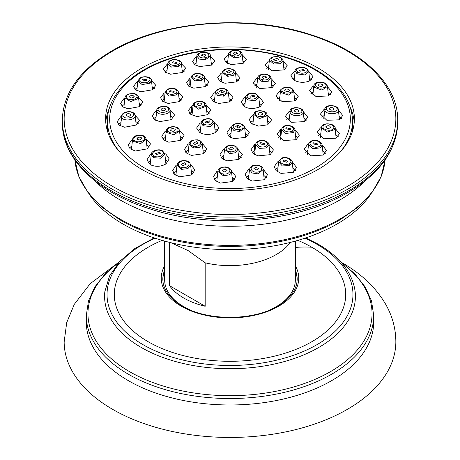 <?xml version="1.0" encoding="UTF-8"?>
<svg xmlns="http://www.w3.org/2000/svg" width="460" height="460" viewBox="0 0 460 460"><rect width="100%" height="100%" fill="white"/><g stroke="black" fill="none" stroke-linecap="round" stroke-linejoin="round"><path stroke-width="0.69" d="M341.412 262.39L342.28 262.89C361.479 273.849 375.952 287.655 385.693 304.307C392.42 316.129 395.807 328.67 395.847 341.924A165.847 95.755 0 0 1 293.284 430.209A165.847 95.755 0 0 1 112.729 409.406A165.847 95.755 180 0 1 64.153 341.924L66.723 322.575L74.307 304.307L90.154 283.716L118.588 262.39M119.215 261.947L105.208 273.786L94.846 286.913L88.458 300.984L86.296 315.56A143.704 82.967 0 0 0 128.386 374.227A143.704 82.967 0 0 0 284.993 392.207A143.704 82.967 0 0 0 373.704 315.56L373.704 322.011A143.704 82.967 0 0 1 284.993 398.659A143.704 82.967 0 0 1 128.386 380.679A143.704 82.967 180 0 1 86.296 322.011A143.704 82.967 180 0 1 86.405 318.786M297.85 240.367A115.713 66.809 180 0 1 311.822 247.244A115.713 66.809 180 0 1 311.822 341.722A115.713 66.809 180 0 1 148.177 341.722A115.713 66.809 180 0 1 162.15 240.367M164.668 270.992A67.177 38.784 0 0 0 162.828 279.582M295.332 270.992A67.177 38.784 180 0 1 297.171 279.582M269.33 310.138A65.331 37.72 0 0 0 276.195 306.693A65.331 37.72 0 0 0 295.332 280.019L295.332 241.08M164.668 241.08L164.668 280.019A65.331 37.72 0 0 0 190.67 310.138M205.171 306.268L169.573 285.717A65.331 37.72 0 0 0 183.804 298.051A65.331 37.72 0 0 0 205.171 306.268L205.171 262.809A65.331 37.72 0 0 0 276.195 254.593A65.331 37.72 0 0 0 290.323 242.403M169.573 285.717L169.573 242.374M171.034 242.736L188.088 250.573L205.171 262.809M371.203 193.585A151.208 87.302 0 0 1 336.921 224.083A151.208 87.302 180 0 1 88.797 193.585M317.958 67.971A124.39 71.812 180 0 1 354.39 118.755A124.39 71.812 180 0 1 277.598 185.098A124.39 71.812 180 0 1 142.042 169.533A124.39 71.812 180 0 1 105.61 118.755A124.39 71.812 180 0 1 182.401 52.405A124.39 71.812 180 0 1 317.958 67.971M105.76 122.216A124.39 71.812 180 0 1 109.543 107.778M354.24 122.216A124.39 71.812 0 0 0 350.457 107.778M108.129 133.13A122.55 70.754 180 0 1 107.45 125.683L107.45 121.043C107.105 94.553 133.245 69.581 172.178 57.713C217.994 42.912 279.433 48.07 316.152 69.903C339.791 83.858 351.923 100.907 352.55 121.043L352.55 125.683A122.55 70.754 180 0 1 351.871 133.13M107.45 125.683A122.55 70.754 180 0 1 107.519 123.36M308.815 71.961L309.804 72.473L313.07 76.82L309.804 80.885C304.273 82.961 299.023 82.731 294.049 80.201L290.789 75.848L294.049 71.789L295.107 71.334M164.778 153.571L165.951 154.157L169.211 158.907L165.951 163.938C160.724 166.842 155.474 167.066 150.196 164.623L146.93 159.873L150.196 154.842L151.282 154.198M214.193 122.446L215.613 123.136L218.88 127.742L215.613 132.44C210.364 135.062 205.108 135.136 199.858 132.652L196.598 128.047L199.858 123.343L201.256 122.624M260.142 106.737C253.834 109.112 248.584 109.043 244.386 106.524L241.12 102.039L244.386 97.641L245.766 96.997C245.243 96.468 246.249 95.364 248.791 93.696C251.884 92.793 254.483 92.954 256.577 94.179L258.779 97.181L260.142 97.848L263.402 102.338L260.142 106.737M327.514 86.762L331.775 91.81L328.509 95.962L315.934 96.491L309.494 90.591L312.754 86.44L313.835 85.98M338.445 110.17L342.723 115.471L339.457 119.795L326.859 120.29L320.442 114.103L323.702 109.779L324.812 109.29M320.442 137.31L321.483 127.627L327.181 132.112L334.88 129.542L335.098 128.254L339.394 133.722L336.133 138.201L323.61 138.793L317.112 132.399L320.378 127.92L321.511 127.403M322.121 144.814L326.45 150.42L323.19 155.066L310.764 155.825L304.169 149.276L307.435 144.63L308.591 144.072M292.163 161.77L296.545 167.486L293.279 172.333L281.025 173.414L276.029 170.591L274.258 166.744L277.524 161.897L278.708 161.293M263.057 169.044L267.467 174.765L264.207 179.728L252.011 181.062L247.008 178.33L245.186 174.409L248.452 169.447L249.63 168.814M231.38 170.804L235.819 176.473L232.553 181.516L220.415 183.097L215.412 180.487L213.538 176.542L216.798 171.505L217.965 170.85M190.515 164.375L194.959 169.878L191.699 174.949L179.555 176.812L174.558 174.363L172.678 170.499L175.944 165.427L177.071 164.778M237.699 148.959L242.305 154.531L239.039 159.396L226.889 160.873L221.887 158.332L220.024 154.52L223.284 149.655L224.624 148.948M268.858 144.325L273.43 149.925L270.169 154.686L257.841 155.877L252.85 153.145L251.148 149.494L254.414 144.733L255.76 144.055M288.955 121.135L290.093 112.378C291.26 117.323 305.089 116.271 303.134 111.383L307.734 117.196L304.468 121.618L291.651 122.32L285.453 116.299L288.713 111.878L290.018 111.285M293.744 91.528L298.229 96.657L294.969 100.93L282.187 101.671L275.948 95.893L279.214 91.615L280.485 91.051M202.227 143.382L206.839 148.81L203.573 153.697L191.429 155.422L186.432 153.019L184.558 149.27L187.818 144.382L189.123 143.669M244.611 127.224L249.291 132.652L246.025 137.327L233.772 138.678L228.781 136.148L227.01 132.543L230.27 127.868L231.69 127.161M266.909 114.597L271.555 119.951L267.593 124.838L258.531 126.103L251.493 123.47L249.268 119.542L252.534 115.011L253.943 114.344M294.866 129.605L299.391 135.113L296.131 139.696L283.55 140.582L277.11 134.332L280.376 129.743L281.704 129.11M292.278 78.884L294.44 77.55M309.488 78.24L311.575 79.729M210.53 56.476L214.814 60.956L211.548 65.09L199.6 66.573L194.603 64.63L192.533 61.312L195.793 57.178L196.788 56.706M242.196 54.711L246.462 59.248L243.202 63.302L231.294 64.561L226.262 62.531L224.181 59.179L227.447 55.125L228.453 54.665M283.067 61.151L287.322 65.843L284.056 69.868L271.866 70.782L265.04 65.222L268.301 61.197L269.336 60.749M146.09 138.782L150.506 143.911L147.246 148.862L135.274 151.018L130.157 148.821L128.225 145.136L131.491 140.185L132.543 139.564M135.177 115.379L139.558 120.25L136.298 125.028L124.551 127.236L119.272 125.189L117.277 121.618L120.543 116.846L121.561 116.259M138.529 97.296L142.887 101.999L139.621 106.616L128.012 108.778L122.642 106.806L120.606 103.322L123.866 98.704L124.873 98.147M151.495 80.73L155.831 85.301L152.565 89.757L140.892 91.77L135.591 89.844L133.549 86.451L136.81 81.995L137.804 81.466M181.435 63.756L185.742 68.235L182.476 72.484L170.602 74.209L165.508 72.3L163.455 68.983L166.721 64.728L167.71 64.233M270.963 78.407L275.442 83.346L272.182 87.555L259.86 88.573L253.161 82.886L256.427 78.677L257.675 78.12M235.486 72.824L239.976 77.625L236.716 81.857L225.003 83.254L219.926 81.23L217.695 77.636L220.961 73.404L222.186 72.835M204.343 77.464L208.851 82.231L205.585 86.566L193.844 88.188L188.721 86.187L186.57 82.662L189.83 78.326L191.049 77.734M178.353 92.201L182.89 97.043L179.624 101.556L168.21 103.454L162.714 101.39L160.609 97.83L163.869 93.317L165.094 92.684M169.987 109.957L174.547 114.96L171.287 119.634L159.775 121.624L154.336 119.502L152.266 115.857L155.532 111.182L156.768 110.515L155.71 120.359M179.458 130.266L184.052 135.499L180.786 140.323L168.82 142.22L163.697 139.949L161.77 136.263L165.031 131.445L166.302 130.749M228.361 92.397L232.99 97.428L229.73 101.85L218.764 103.483L213.371 101.562L210.709 97.537L213.975 93.115L215.337 92.46M206.068 105.029L210.726 110.13L207.466 114.701L196.978 116.581L190.842 114.448L188.445 110.538L191.711 105.972L193.073 105.282M309.775 80.897L308.763 71.461L304.716 74.928L297.131 73.905L295.147 70.966C294.596 69.828 296.211 68.62 300 67.315C301.329 66.867 303.485 67.235 306.475 68.413A1.478 0.851 120 0 0 305.82 68.448C310.954 71.133 302.858 75.106 298.241 72.162C293.106 69.477 301.202 65.504 305.82 68.448M300.213 71.191L304.347 70.449L303.64 69.506L299.506 70.248L300.213 71.191M242.443 105.018L245.099 103.207M259.452 103.414L262.085 105.282M258.779 97.181L254.938 100.723L247.658 99.889L245.761 97.02M250.55 97.158L254.685 96.249L253.977 95.272L249.843 96.186L250.55 97.158M197.788 130.991L200.577 128.875M214.877 128.673L217.683 130.726M215.297 132.624L214.239 122.745L210.415 126.5L203.119 125.793L201.221 122.872C200.865 119.399 208.909 117.329 212.037 119.703A1.478 0.851 120 0 0 212.037 119.703A1.478 0.851 120 0 0 211.278 119.79C216.125 122.302 208.495 126.914 204.131 124.108C199.283 121.595 206.914 116.989 211.278 119.79M209.449 120.888L205.315 121.957L206.022 122.958L210.157 121.894L209.449 120.888M148.017 162.8L150.592 160.534M165.479 159.839L168.136 161.92M164.847 153.979L160.868 158.228L153.226 157.642L151.242 154.485L150.155 164.599M159.787 152.266L155.652 153.508L156.36 154.537L160.494 153.295L159.787 152.266M196.121 62.962L194.126 64.262M213.221 63.957L211.197 62.704M202.055 52.233C207.805 52.296 210.611 53.527 210.473 55.936L205.43 59.719L199.37 59.11L196.851 56.143C196.776 54.481 198.513 53.176 202.055 52.233A1.478 0.31 81.2 0 1 202.25 52.423C208.817 51.209 211.778 56.896 205.022 57.741C198.45 58.955 195.494 53.268 202.25 52.423M204.297 56.35L206.097 55.108L203.044 53.946L201.25 55.188L204.297 56.35M244.858 62.215L242.868 60.956M227.786 60.904L225.791 62.157M228.511 54.125C228.476 53.107 229.339 52.078 231.104 51.031C233.536 50.203 235.319 49.939 236.452 50.243C240.172 50.962 242.069 52.256 242.132 54.125L239.838 57.04L234.088 57.868L228.511 54.113L227.527 63.296M234.882 54.458L237.745 53.233L235.767 51.997L232.904 53.222L234.882 54.458M268.669 66.97L266.599 68.241M285.758 68.776L283.739 67.419M284.004 69.897L283.009 60.582L280.261 63.664L273.913 64.032L269.387 60.254M275.373 60.72L278.605 59.616L276.989 58.38L273.757 59.484L275.373 60.72M131.859 145.895L129.369 148.045M149.368 146.947L146.78 145.026M147.194 148.89L146.142 139.11L140.702 143.606L132.905 141.295L132.526 139.713C133.285 133.618 144.302 134.291 145.642 137.643A1.478 1.127 148.8 0 0 145.63 137.626A1.478 1.127 148.8 0 0 144.285 137.23C146.941 140.955 136.131 143.853 134.188 139.944C131.543 136.229 142.33 133.337 144.285 137.23M141.651 137.925C139.087 136.608 137.563 137.017 137.086 139.15C139.644 140.467 141.168 140.059 141.651 137.925L141.789 138.402M136.942 138.673L137.086 139.15M120.882 122.578L118.525 124.516M138.316 123.297L135.849 121.601M136.223 125.074L135.09 115.023C137.097 119.899 122.877 122.107 121.676 117.11L120.52 125.982M130.801 114.551C128.645 113.068 127.052 113.338 126.04 115.351C128.196 116.834 129.783 116.564 130.801 114.551L130.841 114.804M124.194 104.454L121.946 106.214M141.548 105.052L139.196 103.511M125.12 97.089A1.478 1.167 24.9 0 1 125.206 96.79C126.011 94.547 128.972 93.472 134.101 93.552C136.862 94.208 138.333 95.421 138.517 97.192L138.299 98.474L130.634 101.637L124.901 97.888L125.206 96.795A1.478 1.167 24.9 0 1 126.431 96.198C127.857 92.316 138.92 93.328 136.781 97.14C135.349 101.022 124.286 100.01 126.431 96.198M134.084 96.887C133.331 95.007 131.773 94.863 129.404 96.462C130.157 98.348 131.715 98.486 134.084 96.887L134.165 96.531M129.404 96.462L129.323 96.818M137.132 87.762L134.981 89.349M154.399 88.349L152.162 86.94M151.466 80.448L149.851 83.225L142.151 84.588L137.85 81.04L136.827 90.574M146.533 80.649L147.114 79.77L142.847 79.132L142.266 80.011L146.533 80.649M167.037 70.507L165.002 71.904M184.201 71.26L182.102 69.972M182.379 72.542L181.389 63.33L179.009 66.389L171.557 67.085L167.768 63.71C168.285 61.973 169.182 60.892 170.459 60.473C173.932 58.305 182.269 60.352 181.389 63.313M176.174 63.543L177.019 62.543L173.023 61.709L172.178 62.704L176.174 63.543M257.008 84.329L254.593 85.882M274.01 86.284L271.636 84.651M271.958 87.67L270.934 78.131L268.278 81.23L262.096 81.644L257.698 77.884C257.864 75.216 260.745 74.025 266.34 74.296A1.478 0.391 102 0 0 266.07 74.497C272.469 75.653 268.784 81.23 262.625 79.712C256.243 78.556 259.917 72.99 266.07 74.497M265.109 75.917L261.884 77.096L263.494 78.367L266.725 77.194L265.109 75.917M221.519 79.062L219.161 80.603M238.51 80.592L236.158 79.051M236.469 81.984L235.457 72.536L233.231 75.463L227.631 76.314L222.214 72.565C221.91 71.99 223.439 68.333 229.931 68.661L229.781 68.885C236.382 69.351 234.37 75.175 227.901 74.342C221.283 73.882 223.301 68.045 229.781 68.885M229.281 70.374L226.418 71.656L228.396 72.939L231.259 71.656L229.281 70.374M190.377 83.979L188.008 85.606M207.414 85.226L205.011 83.674M202.003 80.281A1.478 0.788 -115.7 0 0 201.014 78.499C196.184 81.081 189.025 76.67 194.304 74.37A1.478 0.793 64.2 0 0 193.695 74.284C197.006 72.162 205.206 74.324 204.32 77.251L202.003 80.281L194.747 80.879L191.078 77.464L190.055 86.986M196.138 75.503L195.287 76.515L199.283 77.441L200.134 76.423L196.138 75.503M181.539 100.056L179.02 98.405M164.421 98.952L161.96 100.746M178.342 92.115L176.772 94.846L169.274 96.094L165.111 92.517L164.07 102.206M169.907 90.649L169.326 91.546L173.587 92.276L174.167 91.379L169.907 90.649L169.907 92.402M173.288 117.978L170.654 116.167M156.089 116.794L153.525 118.772M156.866 111.441C158.039 116.299 171.85 114.39 169.907 109.641L169.867 109.451C169.619 104.903 156.279 105.466 156.762 110.544L156.866 111.441A1.478 1.196 -18.1 0 1 158.234 110.187C156.67 106.513 167.526 104.92 168.394 108.698C169.947 112.366 159.108 113.959 158.234 110.187M161.023 109.779C163.185 111.297 164.772 111.061 165.79 109.083C163.633 107.565 162.041 107.801 161.023 109.779L160.983 109.526M165.623 137.028L162.938 139.196M182.884 138.506L180.142 136.499M180.567 140.461L179.509 130.6L174.219 134.843L166.641 132.503L166.273 130.962L165.197 140.955M170.625 130.468C173.19 131.819 174.714 131.445 175.191 129.346C172.626 127.995 171.108 128.369 170.625 130.468L170.487 129.99M175.335 129.823L175.191 129.346M214.665 98.687L212.054 100.493M231.65 100.401L229.028 98.612M220.317 88.538C224.773 88.073 227.453 89.349 228.355 92.362L223.537 96.157L217.724 95.473L215.337 92.425C215.332 90.695 216.993 89.401 220.317 88.538A1.478 0.31 81.2 0 1 220.53 88.768C226.734 87.613 229.523 93.426 223.146 94.219C216.942 95.375 214.153 89.562 220.53 88.768M222.479 92.816L224.273 91.5L221.225 90.206L219.431 91.523L222.479 92.816M209.455 113.12L206.741 111.245M192.406 111.521L189.721 113.482M206.086 105.144L205.879 106.352L198.53 109.175L193.068 105.34L193.361 104.293C194.281 102.189 196.955 101.206 201.388 101.344C204.608 102.2 206.178 103.465 206.086 105.139M201.928 104.684C201.175 102.729 199.617 102.517 197.248 104.052C198.001 106.001 199.559 106.214 201.928 104.684L202.009 104.322M197.248 104.052L197.167 104.409M330.372 94.708L328.193 93.064M313.168 92.19L310.891 93.639M328.503 95.962L327.474 86.388L322.006 90.091L314.237 87.308L313.858 85.801L312.852 95.157M318.349 85.531C320.913 86.998 322.437 86.779 322.914 84.893C320.355 83.432 318.832 83.645 318.349 85.531L318.211 85.083M323.058 85.347L322.914 84.893M324.145 115.512L321.712 117.15M341.447 118.364L339.123 116.489M323.782 118.881L324.909 110.308C326.1 115.385 340.342 114.551 338.324 109.52L339.474 119.784M329.199 108.911C331.355 110.636 332.948 110.567 333.96 108.698C331.804 106.967 330.217 107.042 329.199 108.911L329.159 108.658M338.203 136.626L335.777 134.579M320.839 133.63L318.303 135.441M325.916 126.563C326.669 128.645 328.227 128.984 330.596 127.587C329.843 125.505 328.285 125.166 325.916 126.563L325.835 126.931M330.596 127.587L330.677 127.219M325.329 153.335L322.805 151.144M307.901 150.322L305.285 152.3M323.225 155.043L322.149 144.992L320.522 147.867L312.766 148.695L308.539 144.377M313.467 142.807L312.886 143.738L317.153 144.917L317.733 143.986L313.467 142.807M295.492 170.424L292.865 168.107M277.995 167.572L275.31 169.746M292.226 162.179L289.852 165.577L282.359 165.945L278.616 161.805L277.541 171.816M283.826 159.919L282.98 161.052L286.977 162.34L287.822 161.213L283.826 159.919M248.912 175.116L246.209 177.399M266.443 177.721L263.77 175.369M264.236 179.71L263.143 169.533L258.1 173.868L251.999 172.966L249.533 169.337C250.395 166.756 252.126 165.335 254.725 165.071A1.478 0.31 81.2 0 1 254.978 165.381C261.55 164.128 264.506 171.212 257.749 172.011C251.183 173.27 248.222 166.186 254.978 165.381M255.702 167.106L253.903 168.561L256.956 170.102L258.75 168.642L255.702 167.106M217.246 177.169L214.555 179.509M234.801 179.446L232.099 177.123M223.428 175.852L223.686 173.989C216.844 173.431 218.931 166.244 225.641 167.256L225.814 166.934C229.563 167.86 231.455 169.343 231.483 171.373L229.201 174.834L223.428 175.852L217.867 171.384L216.775 181.55M225.118 169.004L222.255 170.533L224.233 172.046L227.096 170.516L225.118 169.004M176.364 171.108L173.719 173.443M193.919 172.88L191.228 170.666M190.601 164.841L187.933 168.613L181.533 169.372L176.996 165.203L175.904 175.363M184.627 162.742L181.395 164.272L183.011 165.669L186.242 164.134L184.627 162.742M223.922 155.227L221.111 157.487M241.212 157.498L238.406 155.238M232.265 145.182C235.848 146.021 237.688 147.441 237.78 149.437L235.56 152.697L229.948 153.64L224.549 149.379C224.952 146.608 227.522 145.205 232.265 145.182L232.099 145.481C238.717 146.021 236.699 152.72 230.218 151.748C223.617 151.208 225.63 144.52 232.099 145.481M230.719 150.023L233.582 148.551L231.604 147.079L228.741 148.551L230.719 150.023M272.32 152.869L269.554 150.61M255.058 150.311L252.258 152.478M258.986 141.318C263.816 138.609 270.974 143.876 265.696 146.263C260.86 148.982 253.69 143.704 258.986 141.318A1.478 0.776 63.3 0 0 258.29 141.168A1.478 0.776 63.3 0 1 258.29 141.168C261.843 138.742 269.577 141.795 268.916 144.704L266.61 147.965L259.325 148.39L255.685 144.498L254.61 154.502M263.862 144.894L264.713 143.784L260.716 142.577L259.865 143.687L263.862 144.894M289.346 117.501L286.707 119.318M306.481 120.112L303.905 118.122M298.977 110.613C296.815 108.922 295.228 109.031 294.21 110.935C296.366 112.625 297.959 112.522 298.977 110.613L299.017 110.871M279.818 97.261L277.305 98.906M296.872 99.578L294.417 97.79M293.233 89.947A1.478 1.144 148.2 0 0 293.227 89.93L293.727 91.367L288.42 95.088L280.859 92.477L280.491 90.999L279.467 100.533M289.374 89.93C286.81 88.498 285.286 88.745 284.809 90.672C287.373 92.098 288.892 91.85 289.374 89.93L289.512 90.384M284.665 90.218L284.809 90.672M188.433 149.954L185.667 152.214M205.729 151.8L202.929 149.638M202.296 143.773L199.697 147.309L193.476 147.993L189.066 144.032L187.985 154.117M194.89 144.474L198.116 143.014L196.506 141.651L193.275 143.112L194.89 144.474M231.006 133.4L228.183 135.516M248.118 135.614L245.295 133.475M239.838 131.474A1.478 0.31 -98.8 0 0 239.47 129.576C233.266 130.743 230.477 124.522 236.854 123.746A1.478 0.31 81.2 0 0 236.618 123.475C241.695 123.441 244.375 124.792 244.657 127.529L239.838 131.474L234.019 130.709L231.644 127.483L230.575 137.431M237.521 125.235L235.727 126.615L238.774 128.024L240.568 126.644L237.521 125.235L237.521 128.018M253.27 120.566L250.505 122.527M270.319 122.889L267.588 120.842M254.121 113.815A1.478 1.167 24.9 0 1 254.213 113.505C254.984 109.089 267.869 110.348 266.932 114.753L266.719 115.954L259.365 118.611L253.914 114.557L252.862 124.378M258.071 113.367C258.825 115.379 260.383 115.655 262.752 114.183C261.999 112.171 260.44 111.895 258.071 113.367L257.991 113.729M262.752 114.183L262.832 113.821M281.02 135.343L278.283 137.339M298.224 138.04L295.544 135.884M295.964 139.788L294.889 129.789L293.313 132.555L285.769 133.429L281.658 129.386C281.991 127.96 282.612 127.04 283.527 126.603A1.478 0.926 56.4 0 1 283.532 126.598A1.478 0.926 56.4 0 1 284.401 126.644C288.46 123.625 296.855 128.202 292.261 130.922C288.202 133.935 279.824 129.369 284.401 126.644M290.093 129.749L290.674 128.834L286.413 127.742L285.832 128.662L290.093 129.749M118.249 263.034A142.048 82.012 0 0 0 129.559 371.651A142.048 82.012 0 0 0 324.231 375.026A142.048 82.012 0 0 0 341.751 263.034M154.215 237.895L134.814 248.561L119.675 261.441L109.509 276.017L104.845 291.669A125.413 72.404 0 0 0 141.323 347.513A125.413 72.404 0 0 0 281.687 362.284A125.413 72.404 0 0 0 355.154 291.669C352.607 272.976 340.279 257.146 318.176 244.168L305.785 237.895M155.095 238.188A122.964 70.989 0 0 0 143.054 344.684A122.964 70.989 0 0 0 316.946 344.684A122.964 70.989 0 0 0 316.946 244.289A122.964 70.989 0 0 0 304.905 238.188M295.332 265.805A68.764 39.698 180 0 1 278.622 306.262A68.764 39.698 180 0 1 181.378 306.262A68.764 39.698 180 0 1 164.668 265.805M311.822 247.244A237.17 136.93 120 0 0 295.332 247.451M164.668 270.123A67.177 38.784 180 0 0 162.823 279.151C163.001 289.397 169.475 298.35 182.246 306.015C206.977 321.097 253.023 321.097 277.754 306.015C290.524 298.35 296.999 289.397 297.177 279.151A67.177 38.784 0 0 0 295.332 270.123M339.284 220.265A154.554 89.234 180 0 1 119.79 219.725L101.735 206.971L87.929 192.447L78.861 176.6L74.899 159.953A155.267 89.642 180 0 0 173.966 239.355A155.267 89.642 180 0 0 339.791 219.138A155.267 89.642 180 0 0 385.095 159.965L381.139 176.6L372.071 192.447L358.265 206.971L340.21 219.725A154.554 89.234 180 0 1 339.284 220.265M364.993 180.929A155.267 89.642 0 0 1 339.791 200.019A155.267 89.642 180 0 1 95.007 180.929M397.693 120.261C398.222 84.473 362.434 50.249 308.758 34.063C245.991 13.973 161.92 21.143 111.803 50.956C79.586 70.035 63.083 93.138 62.307 120.261A167.693 96.818 180 0 0 165.824 209.708A167.693 96.818 180 0 0 348.577 188.721A167.693 96.818 180 0 0 397.693 120.261L397.693 122.394A167.693 96.818 0 0 1 348.577 190.854A167.693 96.818 180 0 1 165.824 211.841A167.693 96.818 180 0 1 62.307 122.394C61.853 158.809 97.692 192.981 150.914 209.214C213.578 229.459 297.562 222.416 347.812 192.544C380.184 173.449 396.808 150.069 397.693 122.394A167.693 96.818 0 0 0 397.687 121.325M112.729 51.043A165.847 95.755 180 0 1 347.271 51.043A165.847 95.755 180 0 1 347.271 186.461A165.847 95.755 180 0 1 112.729 186.461A165.847 95.755 180 0 1 112.729 51.043M352.55 121.043A122.55 70.754 180 0 1 339.405 152.927M107.45 121.043A122.55 70.754 0 0 0 120.595 152.927M315.094 69.943A120.342 69.477 0 0 0 144.906 69.943A120.342 69.477 0 0 0 144.906 168.199A120.342 69.477 180 0 0 315.094 168.199A120.342 69.477 180 0 0 315.094 69.943M297.131 73.905A1.478 0.851 -60 0 1 298.241 72.162M256.582 94.179A1.478 0.851 120 0 0 255.869 94.237C260.716 96.767 253.086 100.964 248.722 98.175C243.875 95.645 251.505 91.448 255.869 94.237M247.658 99.889A1.478 0.851 -60 0 1 248.722 98.175M203.119 125.793A1.478 0.851 -60 0 1 204.131 124.108M153.226 157.642A1.478 0.851 -60 0 1 154.18 155.992C149.046 153.347 157.142 147.976 161.759 150.96C166.894 153.605 158.798 158.982 154.18 155.992M151.236 154.554C150.776 150.863 159.223 148.315 162.57 150.845A1.478 0.851 120 0 0 162.564 150.845A1.478 0.851 120 0 0 161.759 150.96M205.43 59.719A1.478 0.31 -98.8 0 0 205.022 57.741M236.457 50.243L236.314 50.445C243.156 50.933 241.069 56.729 234.358 55.879C227.499 55.395 229.597 49.582 236.314 50.445M234.088 57.868L234.358 55.879M278.288 56.718A1.478 0.391 102 0 0 278.03 56.902C284.659 58.104 280.841 63.647 274.453 62.083C267.835 60.875 271.653 55.344 278.03 56.902M273.913 64.032A1.478 0.397 -78 0 1 274.453 62.083M132.905 141.295A1.478 1.127 -31.1 0 1 134.188 139.944M121.676 117.11A1.478 1.196 -18.1 0 1 123.01 115.862C121.377 112.062 132.647 110.159 133.544 114.086C135.154 117.881 123.907 119.778 123.01 115.862M135.09 115.023A1.478 1.196 162 0 0 133.544 114.086M138.299 98.474A1.478 1.167 -155.1 0 0 136.781 97.14M151.461 80.414C151.271 76.113 142.531 75.917 139.76 78.194A1.478 0.908 55.5 0 1 140.495 78.177C144.699 74.98 153.398 78.579 148.643 81.541C144.44 84.743 135.729 81.138 140.495 78.177M149.851 83.225A1.478 0.908 -124.6 0 0 148.643 81.541M170.453 60.478A1.478 0.793 64.2 0 1 171.039 60.542C176.036 57.868 183.488 62.203 177.997 64.596C172.994 67.263 165.56 62.939 171.039 60.542M179.009 66.389A1.478 0.788 -115.7 0 0 177.997 64.596M262.096 81.644A1.478 0.397 -78 0 1 262.625 79.712M227.631 76.314L227.901 74.342M189.83 78.326L189.83 84.266M194.304 74.37C199.14 71.783 206.31 76.199 201.014 78.499M163.869 93.317L163.869 99.256M176.772 94.846A1.478 0.908 -124.6 0 0 175.599 93.179C171.54 96.272 163.145 92.563 167.739 89.712C171.798 86.618 180.176 90.321 175.599 93.179M165.105 92.581L166.968 89.717A1.478 0.908 55.5 0 1 167.739 89.712M169.907 109.641A1.478 1.196 162 0 0 168.394 108.698M179.509 130.582L179.015 129.168A1.478 1.127 148.8 0 0 179.009 129.151A1.478 1.127 148.8 0 0 177.698 128.748C180.257 132.342 169.843 134.901 167.958 131.14C165.416 127.546 175.806 124.993 177.698 128.748M166.641 132.503A1.478 1.127 -31.1 0 1 167.958 131.14M223.537 96.157A1.478 0.31 -98.8 0 0 223.146 94.219M221.225 90.206L221.225 92.822M191.711 105.972L191.711 111.901M193.28 104.593A1.478 1.167 24.9 0 1 193.367 104.288A1.478 1.167 24.9 0 1 194.66 103.707C196.023 100.033 206.442 101.441 204.43 105.024C203.067 108.704 192.648 107.295 194.66 103.707M205.879 106.352A1.478 1.167 -155.1 0 0 204.43 105.024M326.968 84.951A1.478 1.144 148.2 0 0 326.962 84.939A1.478 1.144 148.2 0 0 325.812 84.485C328.457 88.136 317.67 89.642 315.715 85.899C313.059 82.248 323.869 80.736 325.812 84.485M314.237 87.308A1.478 1.144 -32 0 1 315.715 85.899M338.324 109.52A1.478 1.179 162.4 0 0 338.284 109.325A1.478 1.179 162.4 0 0 336.99 108.571C338.623 112.527 327.353 113.045 326.456 109.049C324.846 105.098 336.093 104.587 336.99 108.571M324.909 110.308A1.478 1.179 -17.5 0 1 326.456 109.049M334.88 129.542A1.478 1.167 -155.1 0 0 333.569 128.242C332.143 132.164 321.08 129.754 323.219 125.982C324.651 122.061 335.714 124.476 333.569 128.242M321.701 126.845A1.478 1.167 24.9 0 1 321.787 126.534A1.478 1.167 24.9 0 1 323.219 125.982M320.522 147.867A1.478 0.926 -123.5 0 0 319.504 146.257C315.301 149.385 306.601 144.4 311.357 141.594C315.56 138.454 324.271 143.451 319.504 146.257M308.545 144.359C308.867 142.945 309.505 142.002 310.448 141.53A1.478 0.926 56.4 0 1 310.454 141.53A1.478 0.926 56.4 0 1 311.357 141.594M289.852 165.577A1.478 0.776 -116.8 0 0 288.96 163.892C283.964 166.721 276.512 161 282.003 158.539C287.005 155.716 294.44 161.431 288.96 163.892M278.616 161.77L281.284 158.372A1.478 0.776 63.3 0 1 282.003 158.539M258.1 173.868A1.478 0.31 -98.8 0 0 257.749 172.011M225.641 167.256C232.501 167.808 230.402 175.007 223.686 173.989M181.533 169.372A1.478 0.408 -78.9 0 1 181.97 167.538C175.34 166.491 179.158 159.557 185.547 161.058C192.165 162.11 188.347 169.027 181.97 167.538M176.991 165.278C178.003 161.678 180.97 160.172 185.88 160.758A1.478 0.414 101.1 0 0 185.547 161.058M229.948 153.64L230.218 151.748M254.414 144.733L254.414 150.661M266.61 147.965A1.478 0.776 -116.8 0 0 265.696 146.263M290.093 112.378A1.478 1.179 -17.5 0 1 291.605 111.124C290.053 107.318 300.892 106.593 301.766 110.44C303.33 114.252 292.474 114.983 291.605 111.124M303.134 111.383A1.478 1.179 162.4 0 0 303.094 111.188A1.478 1.179 162.4 0 0 301.766 110.44M280.859 92.477A1.478 1.144 -32 0 1 282.302 91.074C279.743 87.555 290.156 85.865 292.042 89.493C294.584 93.006 284.194 94.697 282.302 91.074M280.491 90.988C279.87 90.177 281.152 88.998 284.337 87.452C288.799 86.859 291.761 87.688 293.227 89.936A1.478 1.144 148.2 0 0 292.042 89.493M202.296 143.756C201.601 141.553 200.071 140.248 197.696 139.828A1.478 0.414 101.1 0 0 197.374 140.104C203.757 141.134 200.083 147.562 193.93 146.136C187.53 145.113 191.216 138.673 197.374 140.104M193.476 147.993A1.478 0.408 -78.9 0 1 193.93 146.136M236.854 123.746C243.058 122.578 245.847 128.8 239.47 129.576M266.719 115.954A1.478 1.167 -155.1 0 0 265.339 114.638C263.977 118.329 253.558 116.512 255.57 112.936C256.933 109.25 267.352 111.067 265.339 114.638M253.914 114.546L254.207 113.516A1.478 1.167 24.9 0 1 255.57 112.936M280.376 129.743L280.376 135.677M293.313 132.555A1.478 0.926 -123.5 0 0 292.261 130.922M340.785 261.947L354.792 273.786L365.154 286.913L371.542 300.984L373.704 315.56M86.296 315.56L86.296 322.011M62.307 120.261L62.307 122.394M306.475 68.419L308.769 71.524M295.142 71.001L294.147 80.253M258.779 97.14L259.825 106.904M245.761 97.048L244.72 106.709M201.221 122.843L200.152 132.819M212.037 119.703L214.233 122.711M162.57 150.845L164.847 153.962M164.852 154.025L165.922 163.955M210.473 55.953L211.462 65.136M196.851 56.12L195.862 65.372M242.138 54.13L243.127 63.342M269.393 60.231C269.566 57.575 272.527 56.402 278.283 56.718C281.859 58.109 283.435 59.42 283.015 60.657M269.387 60.289L268.398 69.483M132.526 139.685L131.451 149.701M145.642 137.643L146.142 139.075M135.188 115.471L135.05 114.827C134.441 113.022 132.509 111.935 129.243 111.573C124.539 111.918 121.98 113.453 121.572 116.19M138.523 97.232L139.535 106.674M124.901 97.865L123.861 107.548M151.472 80.494L152.473 89.809M139.76 78.194L137.845 81.127M167.768 63.687L166.767 73.036M257.692 77.918L256.68 87.371M266.34 74.296C269.474 75.285 271.003 76.578 270.94 78.188M222.214 72.542L221.202 81.995M229.931 68.661C233.467 69.339 235.313 70.627 235.457 72.519M193.7 74.284C191.946 75.331 191.072 76.395 191.078 77.464M204.32 77.257L205.333 86.704M166.974 89.717C169.723 87.463 178.1 87.848 178.342 92.098M178.348 92.161L179.371 101.7M170.005 110.101L171.045 119.778M179.015 129.162C178.48 125.908 166.227 125.344 166.273 130.968M228.355 92.374L229.396 102.028M215.343 92.408L214.302 102.097M206.086 105.167L207.132 114.891M193.073 105.323L192.015 115.155M313.858 85.767C313.841 83.651 315.974 82.392 320.258 81.989C323.673 82.254 325.91 83.237 326.962 84.939L327.48 86.411M324.812 109.302C324.438 103.989 337.979 104.823 338.284 109.33L338.428 110.026M335.104 128.305C336.277 123.677 322.604 121.946 321.781 126.552L321.483 127.598M335.098 128.254L336.162 138.184M308.534 144.446L307.475 154.278M310.448 141.53C313.709 139.075 321.471 140.398 322.155 145.09M281.284 158.372C285.073 155.814 292.899 159.229 292.232 162.19M292.226 162.156L293.319 172.31M249.533 169.366L248.446 179.475M254.725 165.071C260.607 164.588 263.367 167.785 263.143 169.562M225.814 166.934C220.846 167.032 218.201 168.509 217.873 171.361M231.483 171.356L232.57 181.505M185.88 160.758C188.33 161.201 189.905 162.558 190.601 164.824M190.612 164.904L191.688 174.955M237.78 149.414L238.861 159.499M224.543 149.408L223.462 159.493M268.916 144.693L270.003 154.784M258.29 141.174C256.582 142.174 255.714 143.278 255.685 144.486M303.238 111.872L303.094 111.199C302.847 106.852 289.553 106.162 290.001 111.406M303.232 111.849L304.29 121.71M293.727 91.362L294.768 101.033M202.302 143.819L203.377 153.818M197.696 139.828C191.935 139.903 189.054 141.323 189.06 144.089M236.618 123.475C233.312 124.361 231.656 125.689 231.644 127.46M244.657 127.518L245.732 137.5M266.926 114.724L267.99 124.637M283.527 126.603C286.54 123.74 295.676 126.5 294.894 129.858M281.652 129.432L280.594 139.282"/></g></svg>
